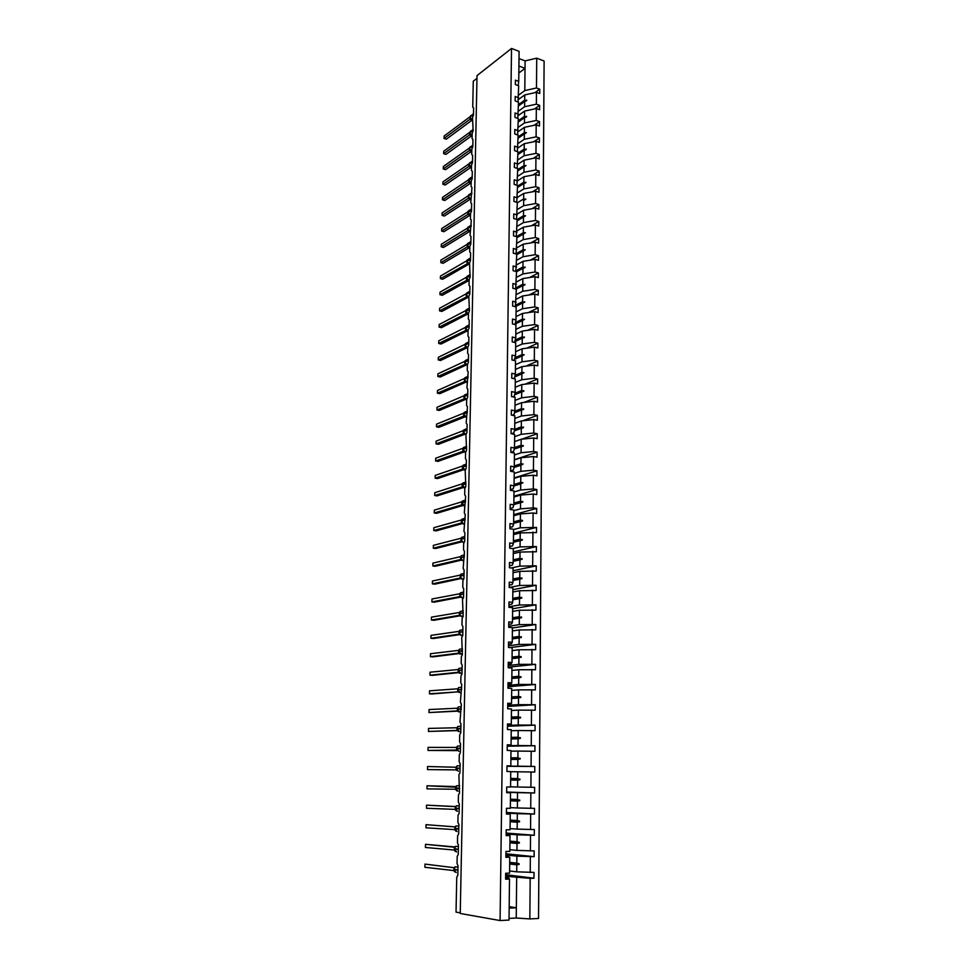 <?xml version="1.0" encoding="UTF-8"?>
<svg xmlns="http://www.w3.org/2000/svg" width="969" height="969" viewBox="0 0 969 969"><rect width="100%" height="100%" fill="white"/><g stroke="black" fill="none" stroke-linecap="round" stroke-linejoin="round"><path stroke-width="1.45" d="M505.648 876.242L530.176 878.35L529.849 918.927L538.534 918.455L544.106 61.011L536.729 58.164L536.487 87.973L539.757 89.184L534.924 92.661M460.251 912.859L456.036 912.12L456.75 877.163L457.828 875.298L458.022 865.692L457.041 863.573L457.186 856.402L458.252 854.525L458.446 844.98L457.465 842.909L457.61 835.787L458.676 833.897L458.87 824.425L457.889 822.39L458.034 815.317L459.1 813.415L459.294 804.016L458.313 802.017L458.458 794.992L459.512 793.078L458.882 774.812L459.936 772.899L460.118 763.62L459.149 761.695L459.294 754.778L460.348 752.852L460.529 743.647L459.56 741.757L459.706 734.89L460.759 732.939L460.941 723.807L459.972 721.953L461.353 704.112L460.384 702.295L461.753 684.55L460.796 682.757L460.929 676.035L461.971 674.073L462.152 665.122L461.196 663.377L461.329 656.691L462.358 654.717L461.728 637.481L462.758 635.494L462.94 626.677L461.983 624.993L462.128 618.404L463.146 616.417L462.516 599.46L463.545 597.461L463.715 588.752L462.77 587.153L462.903 580.649L463.933 578.638L464.103 569.99L463.158 568.415L464.49 551.361L463.545 549.823L463.679 543.403L464.696 541.38L464.866 532.853L463.933 531.339L465.253 514.466L464.308 512.989L465.629 496.213L464.696 494.771L464.817 488.485L465.823 486.438L465.193 470.425L466.198 468.366L466.368 460.069L465.435 458.676L465.568 452.487L466.561 450.415L465.944 434.669L466.937 432.598L467.106 424.41L466.174 423.078L467.47 406.75L466.549 405.454L466.67 399.385L467.664 397.29L467.821 389.211L466.913 387.951L468.184 371.793L467.264 370.558L467.397 364.562L468.378 362.467L468.536 354.484L467.627 353.273L467.748 347.326L468.73 345.218L468.887 337.297L467.979 336.11L468.1 330.199L469.081 328.091L469.238 320.218L468.342 319.067L468.463 313.181L469.432 311.061L468.814 296.284L469.783 294.152L469.941 286.388L469.032 285.298L469.153 279.496L470.122 277.364L469.505 262.805L470.474 260.673L470.631 253.006L469.723 251.952L469.844 246.235L470.813 244.091L470.97 236.472L470.074 235.455L471.309 220.048L470.413 219.055L470.534 213.398L471.491 211.242L471.637 203.72L470.752 202.751L471.976 187.501L471.091 186.569L471.2 180.985L472.157 178.817L472.303 171.392L471.418 170.471L471.54 164.924L472.484 162.756L472.63 155.379L471.746 154.483L471.867 148.972L472.811 146.803L472.957 139.463L472.085 138.603L472.194 133.128L473.138 130.948L472.521 117.37L473.466 115.19L473.611 107.947L472.739 107.123L473.272 81.202L476.966 78.307M518.306 99.601L524.75 94.926L524.701 100.182L526.712 100.631L524.689 101.454L524.629 106.723L536.366 104.155L539.636 105.342L534.549 108.916M539.757 89.184L539.733 93.521L536.463 92.321L524.75 94.926M518.209 85.611L518.742 81.408L515.399 80.173L515.351 84.557L518.694 85.781L518.003 101.939M518.161 115.626L524.58 111.084L524.532 116.377L526.555 116.837L524.52 117.649L524.459 122.954L536.232 120.447L539.527 121.609L534.161 125.28M539.636 105.342L539.612 109.715L536.329 108.54L524.58 111.084M518.548 97.712L515.205 96.5L515.145 100.921L518.5 102.12L517.797 118.388M518.027 131.76L524.423 127.339L524.362 132.668L526.397 132.62L524.35 133.952L524.29 139.294L536.099 136.847L539.406 137.986L533.762 141.753M539.527 121.609L539.491 126.006L536.196 124.856L524.423 127.339M518.367 114.136L514.999 112.949L514.951 117.394L518.306 118.569L517.591 134.945M517.882 147.991L524.253 143.703L524.193 149.069L526.228 149.565L524.181 150.365L524.12 155.73L535.966 153.356L539.285 154.471L533.325 158.335M539.406 137.986L539.37 142.407L536.063 141.28L524.253 143.703M518.173 130.658L514.805 129.495L514.745 133.964L518.124 135.127L517.373 151.612M517.749 164.33L524.084 160.176L524.023 165.578L526.07 165.554L524.011 166.874L523.95 172.288L535.833 169.963L539.164 171.053L532.889 175.026M539.285 154.471L539.248 158.916L535.93 157.814L524.084 160.176M517.979 147.288L514.6 146.149L514.539 150.655L517.931 151.794L517.167 168.388M517.591 180.779L523.902 176.758L523.854 182.196L525.901 182.717L523.841 183.504L523.781 188.955L535.7 186.69L539.03 187.756L532.417 191.826M539.164 171.053L539.127 175.546L535.796 174.456L523.902 176.758M517.785 164.04L514.394 162.925L514.333 167.455L517.737 168.57L516.949 185.273M517.398 197.373L523.732 193.449L523.672 198.924L525.731 199.469L523.66 200.244L523.611 205.719L535.566 203.526L538.909 204.568L531.933 208.735M539.03 187.756L539.006 192.274L535.663 191.208L523.732 193.449M517.591 180.9L514.188 179.81L514.127 184.376L517.543 185.454L516.731 202.267M517.204 214.076L523.563 210.261L523.502 215.76L525.573 215.784L523.49 217.092L523.43 222.604L535.433 220.472L538.788 221.489L531.412 225.753M538.909 204.568L538.885 209.11L535.53 208.081L523.563 210.261M517.398 197.87L513.97 196.804L513.921 201.407L517.337 202.46L516.513 219.382M517.01 230.876L523.381 227.17L523.333 232.705L525.404 232.742L523.308 234.05L523.26 239.597L535.3 237.526L538.667 238.519L530.867 242.892M538.788 221.489L538.752 226.056L535.397 225.05L523.381 227.17M517.192 214.961L513.764 213.919L513.703 218.546L517.143 219.575L516.283 236.618M516.816 247.798L523.212 244.2L523.151 249.772L525.234 249.82L523.139 251.116L523.078 256.712L535.154 254.702L538.534 255.671L530.285 260.14M538.667 238.519L538.631 243.122L535.263 242.141L523.212 244.2M516.998 232.16L513.558 231.143L513.497 235.806L516.937 236.811L516.053 253.963M516.622 264.828L523.03 261.339L522.969 266.947L525.053 267.565L522.957 268.304L522.897 273.936L535.021 271.998L538.413 272.931L529.668 277.509M538.534 255.671L538.51 260.31L535.118 259.353L523.03 261.339M516.792 249.481L513.34 248.488L513.279 253.188L516.743 254.157L515.823 271.429M516.416 281.979L522.848 278.587L522.8 284.244L524.883 284.874L522.775 285.613L522.727 291.269L534.888 289.404L538.279 290.312L529.013 295M538.413 272.931L538.376 277.606L534.985 276.674L522.848 278.587M516.598 266.911L513.122 265.954L513.073 270.678L516.538 271.623L515.593 289.016M516.223 299.239L522.679 295.957L522.618 301.65L524.713 302.304L522.606 303.031L522.545 308.736L534.743 306.931L538.158 307.815L528.311 312.599M538.279 290.312L538.255 295.012L534.84 294.116L522.679 295.957M516.392 284.462L512.916 283.542L512.855 288.29L516.332 289.21L515.351 306.725M516.017 316.621L522.497 313.447L522.436 319.176L524.544 319.286L522.424 320.569L522.364 326.311L534.597 324.579L538.025 325.427L527.56 330.332M538.158 307.815L538.122 312.539L534.706 311.667L522.497 313.447M516.186 302.146L512.698 301.238L512.637 306.034L516.126 306.919L515.98 319.94L515.072 324.542M515.811 334.111L522.315 331.059L522.255 336.824L524.362 337.515L522.243 338.217L522.182 344.007L534.464 342.336L537.892 343.171L526.748 348.174M538.025 325.427L537.989 330.187L534.561 329.351L522.315 331.059M515.98 319.94L512.48 319.067L512.419 323.888L515.92 324.748L515.774 337.854L514.563 342.432M515.617 351.723L522.134 348.792L522.073 354.593L524.193 354.727L522.049 355.998L521.988 361.812L534.319 360.226L537.771 361.025L525.876 366.137M537.892 343.171L537.856 347.968L534.416 347.144L522.134 348.792M515.774 337.854L512.262 337.018L512.201 341.863L515.714 342.699L515.569 355.902L514.03 360.444M515.411 369.455L521.94 366.633L521.879 372.484L524.011 372.629L521.867 373.889L521.807 379.751L534.173 378.237L537.638 379L524.919 384.221M537.771 361.025L537.734 365.858L534.282 365.071L521.94 366.633M515.569 355.902L512.032 355.09L511.971 359.971L515.508 360.783L515.351 374.07L514.491 378.152L513.461 378.576M515.205 387.297L521.758 384.608L521.697 390.495L523.829 391.234L521.685 391.912L521.625 397.811L534.028 396.369L537.504 397.108L523.89 402.438M537.638 379L537.601 383.869L534.137 383.106L521.758 384.608M515.351 374.07L511.814 373.283L511.753 378.201L515.302 378.988L515.145 392.36L514.273 396.273L512.855 396.842M514.987 405.272L521.576 402.704L521.504 408.627L523.648 409.39L521.492 410.057L521.431 416.004L533.883 414.635L537.371 415.338L522.751 420.776M537.504 397.108L537.468 402.002L533.992 401.275L521.576 402.704M515.145 392.36L511.584 391.609L511.523 396.563L515.084 397.314L514.927 410.783L514.054 414.514L512.189 415.229M514.781 423.368L521.383 420.921L521.322 426.881L523.466 427.668L521.31 428.334L521.249 434.318L533.737 433.022L537.238 433.7L521.504 439.236M537.371 415.338L537.335 420.267L533.846 419.577L521.383 420.921M514.927 410.783L511.366 410.069L511.305 415.059L514.866 415.774L514.709 429.34L521.322 426.881M514.575 441.598L521.189 439.26L521.128 445.268L523.284 446.079L521.116 446.721L521.056 452.753L533.592 451.53L537.092 452.184L514.357 459.73M537.238 433.7L537.201 438.666L533.701 437.988L521.189 439.26M511.487 433.749L513.849 432.889L514.709 429.34L511.135 428.649L511.075 433.676L514.66 434.354L514.491 448.017L513.631 451.397L510.845 452.353M514.357 459.936L521.007 457.731L520.934 463.788L523.103 464.018L520.922 465.253L520.862 471.322L533.434 470.183L536.959 470.801L514.151 477.911M537.092 452.184L537.056 457.174L533.544 456.544L521.007 457.731M514.491 448.017L510.905 447.363L510.845 452.426L514.442 453.068L514.285 466.84L513.413 470.026L510.615 470.922M514.139 478.42L520.813 476.336L520.741 482.429L522.921 482.683L520.728 483.906L520.668 490.011L533.289 488.957L536.826 489.539L513.933 496.225M536.959 470.801L536.923 475.827L533.398 475.222L520.813 476.336M514.285 466.84L510.675 466.21L510.615 471.309L514.224 471.927L514.054 485.784L513.195 488.788L510.384 489.636M513.933 497.012L520.619 495.074L520.547 501.203L522.727 502.075L520.535 502.693L520.474 508.846L533.132 507.865L536.681 508.41L513.727 514.66M536.826 489.539L536.79 494.602L533.253 494.033L520.619 495.074M514.054 485.784L510.445 485.19L510.372 490.326L513.994 490.908L513.836 504.861L512.964 507.683L510.154 508.471M513.715 515.75L520.426 513.933L520.353 520.111L522.545 520.389L520.341 521.601L520.28 527.802L536.547 527.427L513.509 533.216M536.681 508.41L536.644 513.522L533.095 512.976L520.426 513.933M513.836 504.861L510.203 504.304L510.142 509.476L513.776 510.033L513.618 524.084L512.746 526.712L509.924 527.451M513.497 534.609L520.22 532.926L520.159 539.152L522.352 540.06L520.147 540.654L520.074 546.891L536.402 546.564L513.291 551.906M536.547 527.427L536.511 532.562L520.22 532.926M513.618 524.084L509.973 523.551L509.912 528.759L513.558 529.28L513.388 543.439L512.516 545.874L509.694 546.552M513.279 553.602L520.026 552.064L519.965 558.326L522.158 559.258L519.941 559.84L519.881 566.126L536.269 565.848L513.073 570.729M536.402 546.564L536.366 551.749L520.026 552.064M513.388 543.439L509.73 542.943L509.67 548.188L513.328 548.672L513.17 562.941L512.286 565.181L509.452 565.799M513.049 572.74L519.832 571.322L519.759 577.633L521.964 578.59L519.747 579.159L519.675 585.494L536.123 585.264L512.855 589.673M536.269 565.848L536.22 571.056L519.832 571.322M513.17 562.941L509.488 562.48L509.428 567.761L513.11 568.209L512.94 582.575L512.068 584.61L509.209 585.167M512.831 591.998L519.626 590.727L519.566 597.086L521.77 598.067L519.541 598.624L519.481 604.995L535.978 604.813L512.637 608.75M536.123 585.264L536.087 590.509L519.626 590.727M512.94 582.575L509.258 582.151L509.185 587.468L512.88 587.88L512.71 602.355L511.838 604.196L508.979 604.692M512.601 611.403L519.42 610.264L519.36 616.672L521.576 617.677L519.348 618.222L519.275 624.642L535.833 624.52L512.407 627.973M535.978 604.813L535.942 610.107L519.42 610.264M512.71 602.355L509.004 601.967L508.943 607.321L512.649 607.708L512.48 622.28L511.608 623.915L508.737 624.351M512.383 630.94L519.214 629.947L519.154 636.403L521.383 637.42L519.142 637.953L519.069 644.421L535.687 644.349L510.009 647.595M535.833 624.52L535.796 629.838L519.214 629.947M512.48 622.28L508.761 621.916L508.701 627.318L512.419 627.67L512.25 642.35L511.366 643.767L508.495 644.143M512.153 650.611L519.021 649.775L518.948 656.267L521.189 656.679L518.936 657.842L518.863 664.359L535.542 664.334L508.204 667.193M535.687 644.349L535.651 649.714L519.021 649.775M512.25 642.35L508.519 642.023L508.446 647.462L512.189 647.776L512.007 662.554L511.135 663.777L508.253 664.08M511.923 670.439L518.815 669.736L518.742 676.289L520.983 677.355L518.73 677.864L518.657 684.429L535.397 684.465L507.974 686.742M535.542 664.334L535.506 669.736L518.815 669.736M512.007 662.554L508.265 662.275L508.204 667.75L511.947 668.029L511.777 682.927L510.893 683.92L507.998 684.175M511.693 690.4L518.597 689.855L518.536 696.445L520.789 696.893L518.512 698.031L518.451 704.645L535.251 704.742L507.732 706.425M535.397 684.465L535.348 689.904L518.597 689.855M511.777 682.927L508.022 682.673L507.95 688.196L511.717 688.426L511.535 703.433L507.756 704.402M511.462 710.507L518.391 710.107L518.318 716.745L520.583 717.872L518.306 718.356L518.233 725.006L535.094 725.163L507.49 726.241M535.251 704.742L535.203 710.216L518.391 710.107M511.535 703.433L507.768 703.228L507.695 708.787L511.475 708.981L511.305 724.097L507.502 724.788M511.22 730.759L518.185 730.517L518.112 737.203L520.377 738.354L518.1 738.814L518.027 745.524L534.949 745.73L507.247 746.203M535.094 725.163L535.058 730.687L518.185 730.517M511.305 724.097L507.514 723.94L507.441 729.536L511.232 729.693L511.063 744.919L507.247 745.318M510.99 751.157L517.967 751.072L517.894 757.806L520.171 758.981L517.882 759.43L517.809 766.188L534.791 766.455L506.993 766.309M534.949 745.73L534.9 751.29L517.967 751.072M511.063 744.919L507.259 744.798L507.187 750.43L510.99 750.551L510.82 765.898L506.993 765.994M510.748 771.699L517.749 771.784L517.688 778.567L519.965 779.754L517.664 780.202L517.591 787.01L534.646 787.337L534.597 792.981L517.543 792.642L517.47 799.473L519.759 800.697L517.446 801.121L517.373 807.976L534.488 808.364L534.44 814.057L517.325 813.657L517.252 820.537L519.554 821.106L519.541 821.785L517.228 822.209L517.155 829.113L534.331 829.549L534.282 835.278L517.107 834.818L517.034 841.758L519.348 842.352L519.336 843.03L517.01 843.442L516.937 850.394L534.173 850.903L534.137 856.669L516.877 856.148L516.804 863.137L519.13 863.754L519.118 864.445L516.792 864.832L516.719 871.834L534.016 872.403L533.967 878.229L530.176 878.35M534.791 766.455L534.755 772.063L517.749 771.784M510.82 765.898L507.005 765.813L506.932 771.494L510.748 771.566L510.566 787.022L506.739 786.973L506.666 792.703L510.506 792.739L510.324 808.316L506.484 808.316L506.412 814.081L510.251 814.081L510.069 829.767L506.218 829.803L506.145 835.617L510.009 835.569L509.827 851.388L505.951 851.46L505.879 857.323L509.755 857.226L509.573 873.154L505.685 873.275L505.612 879.186L509.5 879.053L509.028 920.065L500.077 920.55L460.239 913.476L477.014 75.606L511.523 48.45L500.077 920.55M506.678 792.267L517.543 792.642M506.678 792.036L534.597 792.981M506.678 792.46L510.506 792.739M506.424 813.027L517.325 813.657M506.424 812.47L534.44 814.057M506.412 813.488L510.251 814.081M506.169 833.946L517.107 834.818M506.181 833.061L534.282 835.278M506.157 834.672L510.009 835.569M505.903 855.009L516.877 856.148M505.927 853.786L534.137 856.669M505.891 856.015L509.755 857.226M505.673 874.668L533.967 878.229M505.636 877.526L508.616 877.902L509.5 879.053M536.487 87.973L524.798 90.601L518.585 95.132M518.403 111.169L524.629 106.723M518.209 127.302L524.459 122.954M518.027 143.533L524.29 139.294M517.834 159.885L524.12 155.73M517.64 176.334L523.95 172.288M517.446 192.892L523.781 188.955M517.252 209.57L523.611 205.719M517.058 226.346L523.43 222.604M516.865 243.231L523.26 239.597M516.671 260.237L523.078 256.712M516.477 277.352L522.897 273.936M516.271 294.576L522.727 291.269M516.077 311.921L522.545 308.736M515.871 329.387L522.364 326.311M515.665 346.963L522.182 344.007M515.46 364.671L521.988 361.812M515.254 382.489L521.807 379.751M515.048 400.427L521.625 397.811M514.842 418.487L521.431 416.004M514.624 436.68L521.249 434.318M514.418 454.994L521.056 452.753M514.2 473.429L520.862 471.322M513.982 491.998L520.668 490.011M513.776 510.687L520.474 508.846M513.558 529.522L520.28 527.802M512.795 548.611L520.074 546.891M511.208 567.979L519.881 566.126M509.331 587.48L519.675 585.494M508.955 606.8L519.481 604.995M508.713 626.228L519.275 624.642M508.471 645.79L519.069 644.421M508.228 665.485L518.863 664.359M507.986 685.325L518.657 684.429M507.744 705.311L518.451 704.645M507.502 725.442L518.233 725.006M507.247 745.718L518.027 745.524M506.993 766.14L517.809 766.188M510.578 786.816L517.591 787.01M510.336 807.625L517.373 807.976M510.094 828.58L517.155 829.113M509.839 849.704L516.937 850.394M536.463 92.321L536.366 104.155M536.329 108.54L536.232 120.447M536.196 124.856L536.099 136.847M536.063 141.28L535.966 153.356M535.93 157.814L535.833 169.963M535.796 174.456L535.7 186.69M535.663 191.208L535.566 203.526M535.53 208.081L535.433 220.472M535.397 225.05L535.3 237.526M535.263 242.141L535.154 254.702M535.118 259.353L535.021 271.998M534.985 276.674L534.888 289.404M534.84 294.116L534.743 306.931M534.706 311.667L534.597 324.579M534.561 329.351L534.464 342.336M534.416 347.144L534.319 360.226M534.282 365.071L534.173 378.237M534.137 383.106L534.028 396.369M533.992 401.275L533.883 414.635M533.846 419.577L533.737 433.022M533.701 437.988L533.592 451.53M533.544 456.544L533.434 470.183M533.398 475.222L533.289 488.957M533.253 494.033L533.132 507.865M533.095 512.976L532.986 526.906M532.938 532.054L532.829 546.08M532.793 551.264L532.671 565.399M532.635 570.62L532.526 584.84M532.478 590.109L532.369 604.438M532.32 609.731L532.211 624.169M532.163 629.499L532.054 644.046M532.005 649.412L531.884 664.056M531.848 669.47L531.727 684.223M531.678 689.674L531.569 704.536M531.521 710.023L531.4 724.994M531.351 730.529L531.242 745.609M531.194 751.181L531.073 766.37M531.024 771.978L530.903 787.288M530.855 792.945L530.733 808.352M530.685 814.057L530.564 829.585M530.515 835.326L530.394 850.976M530.346 856.766L530.225 872.524M511.523 48.45L519.093 51.369L518.742 81.408M518.463 105.924L524.689 101.454M518.476 104.664L524.701 100.182M518.27 122.021L524.52 117.649M518.282 120.762L524.532 116.377M518.088 138.228L524.35 133.952M518.1 136.956L524.362 132.668M517.894 154.543L524.181 150.365M517.906 153.259L524.193 149.069M517.7 170.956L524.011 166.874M517.725 169.66L524.023 165.578M517.519 187.489L523.841 183.504M517.531 186.181L523.854 182.196M525.731 198.924L523.66 200.244M517.337 202.8L523.672 198.924M517.131 220.859L523.49 217.092M517.095 219.563L523.502 215.76M516.937 237.72L523.308 234.05M516.453 236.666L523.333 232.705M516.731 254.677L523.139 251.116M516.102 253.708L523.151 249.772M516.538 271.756L522.957 268.304M515.944 270.739L522.969 266.947M516.005 289.125L522.775 285.613M515.787 287.89L522.8 284.244M515.363 306.64L522.606 303.031M515.641 305.15L522.618 301.65M515.205 324.034L522.424 320.569M515.496 322.532L522.436 319.176M515.048 341.536L522.243 338.217M515.351 340.022L522.255 336.824M514.902 359.16L522.049 355.998M515.205 357.634L522.073 354.593M514.757 376.905L521.867 373.889M515.072 375.366L521.879 372.484M514.612 394.771L521.685 391.912M514.951 393.22L521.697 390.495M514.466 412.758L521.492 410.057M514.83 411.195L521.504 408.627M514.345 430.866L521.31 428.334M514.224 449.095L521.116 446.721M514.503 447.557L521.128 445.268M514.115 467.458L520.922 465.253M514.285 465.956L520.934 463.788M514.018 485.941L520.728 483.906M514.079 484.464L520.741 482.429M513.836 504.583L520.535 502.693M513.861 503.105L520.547 501.203M513.618 523.369L520.341 521.601M513.643 521.879L520.353 520.111M513.4 542.289L520.147 540.654M513.425 540.787L520.159 539.152M513.182 561.33L519.941 559.84M513.207 559.828L519.965 558.326M512.964 580.516L519.747 579.159M512.976 579.002L519.759 577.633M512.734 599.835L519.541 598.624M512.758 598.309L519.566 597.086M512.516 619.288L519.348 618.222M512.528 617.75L519.36 616.672M512.286 638.886L519.142 637.953M512.298 637.336L519.154 636.403M512.056 658.617L518.936 657.842M512.08 657.067L518.948 656.267M511.826 678.494L518.73 677.864M511.85 676.931L518.742 676.289M511.596 698.516L518.512 698.031M511.608 696.941L518.536 696.445M511.366 718.683L518.306 718.356M511.378 717.084L518.318 716.745M511.123 738.996L518.1 738.814M511.147 737.385L518.112 737.203M510.893 759.454L517.882 759.43M510.905 757.843L517.894 757.806M510.651 780.057L517.664 780.202M510.675 778.434L517.688 778.567M510.409 800.818L517.446 801.121M510.433 799.183L517.47 799.473M510.166 821.736L517.228 822.209M510.191 820.077L517.252 820.537M509.924 842.8L517.01 843.442M509.948 841.14L517.034 841.758M509.682 864.021L516.792 864.832M509.694 862.349L516.804 863.137M509.597 870.974L516.719 871.834M516.659 877.635L516.247 918.018L509.052 918.406M529.849 918.927L516.247 918.018M509.185 906.657L516.344 907.796L509.173 908.147M536.729 58.164L525.101 60.89L519.009 58.564M518.924 66.025L525.028 68.339L524.798 90.601M525.101 60.89L525.028 68.339L518.839 73.002M509.694 862.701L519.13 863.754M509.682 863.379L519.118 864.445M509.936 841.516L519.348 842.352M509.936 842.194L519.336 843.03M510.178 820.501L519.554 821.106M510.178 821.167L519.541 821.785M510.421 799.631L519.759 800.019M510.421 800.297L519.759 800.697M510.663 778.919L519.965 779.088M510.651 779.573L519.965 779.754M510.905 758.352L520.171 758.315M510.893 759.006L520.171 758.981M511.135 737.93L520.377 737.688M511.135 738.584L520.377 738.354M511.378 717.666L520.583 717.217M511.366 718.308L520.583 717.872M511.608 697.535L520.789 696.893M511.596 698.177L520.777 697.535M511.838 677.561L520.983 676.713M511.826 678.203L520.983 677.355M512.068 657.721L521.189 656.679M512.056 658.363L521.177 657.321M512.298 638.026L521.383 636.79M512.286 638.656L521.383 637.42M512.528 618.476L521.576 617.047M512.516 619.094L521.576 617.677M512.746 599.06L521.77 597.437M512.734 599.678L521.77 598.067M512.976 579.777L521.964 577.972M512.964 580.395L521.964 578.59M513.195 560.627L522.158 558.641M513.182 561.245L522.158 559.258M513.413 541.623L522.352 539.454M513.4 542.228L522.352 540.06M513.631 522.739L522.545 520.389M513.618 523.345L522.533 521.007M513.849 503.989L522.727 501.47M514.067 485.372L522.921 482.683M514.26 466.888L523.103 464.018M514.357 448.562L523.284 445.486M514.466 430.369L523.466 427.087M514.575 412.297L523.648 408.809M514.696 394.347L523.829 390.664M514.83 376.517L524.011 372.629M514.975 358.809L524.193 354.727M515.108 341.221L524.362 336.946M515.266 323.755L524.544 319.286M515.411 306.398L524.713 301.747M515.75 289.065L524.883 284.317M516.501 271.611L525.053 267.008M516.731 254.544L525.234 249.82M516.937 237.611L525.404 232.742M517.131 220.787L525.573 215.784M517.519 187.465L525.901 182.184M524.047 166.862L526.07 165.554M524.314 150.304L526.228 149.032M524.58 133.867L526.397 132.62M524.823 117.528L526.555 116.316M525.065 101.297L526.712 100.11M454.812 867.122L453.843 869.69L456.181 872.488M454.146 867.727L424.991 864.094L454.195 867.715M424.906 867.279L424.991 864.094L424.906 867.279L453.964 870.598M453.976 868.478L454.073 867.727M453.94 869.714L454.897 872.027M457.804 867.085L455.248 866.758L453.855 869.29L457.937 869.823M455.224 846.627L454.291 849.147L455.369 851.509M454.485 847.233L425.512 844.314L454.861 846.954M458.167 846.543L455.636 846.288L454.413 847.936M425.427 847.475L425.512 844.314L425.427 847.475L454.388 850.055M455.636 826.278L454.727 828.374L458.785 828.701M454.909 826.884L426.021 824.667L454.994 826.872M425.948 827.805L426.021 824.667L425.948 827.805L454.824 829.646M454.849 827.55L454.97 826.884M458.531 826.145L456.011 825.951L454.824 828.386L455.83 831.136M458.834 826.169L456.011 825.951L455.236 826.727M456.06 806.075L455.164 808.134L459.197 808.352M455.285 807.31L455.394 806.668L426.542 805.154L455.612 806.559M426.457 808.267L426.542 805.154L426.457 808.267L455.248 809.381M458.894 805.893L456.399 805.772L455.248 808.534L456.302 810.92M456.46 786.004L455.587 788.027L459.621 788.16M455.721 787.203L427.05 785.774L455.939 786.574M426.966 788.863L427.05 785.774L426.966 788.863L455.672 789.263M459.245 785.786L456.787 785.714L455.672 788.427L456.774 790.837M456.871 766.079L456.181 767.375M456.12 769.87L427.474 769.592L427.559 766.515L456.145 767.254M427.559 766.515L427.474 769.592L456.266 769.907M456.375 769.98L456.096 769.289M459.597 765.825L457.162 765.813L456.108 768.078L456.678 770.428M457.271 746.3L456.605 747.559M456.544 750.067L427.983 750.454L428.056 747.402L456.569 747.426M428.056 747.402L427.983 750.454L457.102 750.612M459.936 745.997L457.55 746.045L456.52 749.461M457.683 726.653L457.017 727.889M457.041 730.408L428.48 731.45L428.564 728.409L456.993 727.743M428.564 728.409L428.48 731.45L457.271 730.59L456.932 729.766M460.275 726.314L457.925 726.411L456.847 728.579L458.155 731.438M458.083 707.14L457.441 708.351M457.489 710.883L428.976 712.566L429.061 709.55L457.404 708.206M429.061 709.55L428.976 712.566L457.731 711.137M460.602 706.776L458.301 706.922L457.368 709.029L457.865 711.258L457.344 710.204M457.647 710.955L457.356 709.405L459.924 712.179M457.865 711.258L458.616 711.912M458.482 687.76L457.852 688.959M460.929 687.372L458.676 687.566L457.683 689.637L458.276 691.842L429.473 693.816L429.546 690.824L457.828 688.789M429.546 690.824L429.473 693.816L431.992 693.961L458.204 691.805M457.816 691.478L457.756 690.788M458.046 691.539L457.768 689.989L460.445 692.75M458.276 691.842L459.076 692.52M458.882 668.513L458.264 669.688M458.543 672.256L429.957 675.187L430.042 672.207L458.24 669.518M430.042 672.207L429.957 675.187L432.477 675.357L458.688 672.619M458.228 672.22L458.167 671.505M461.256 668.101L459.064 668.331L458.095 670.366L458.567 672.292M458.676 672.559L459.524 673.273M459.27 649.4L458.664 650.562M458.797 653.118L430.442 656.679L430.527 653.724L458.652 650.369M430.527 653.724L430.442 656.679L432.949 656.873L459.173 653.542L459.984 654.148M458.603 653.094L458.567 652.355M461.583 648.964L459.427 649.242L458.494 651.229L459.185 653.554M459.657 630.419L459.076 631.558M459.221 634.126L430.926 638.292L431.011 635.361L459.052 631.364M431.011 635.361L430.926 638.292L433.434 638.51L459.645 634.61M459.161 634.101L458.979 633.338M461.898 629.959L459.803 630.274L458.906 632.224L460.432 635.155M459.645 615.267L431.411 620.039L431.484 617.12L459.463 612.481M431.484 617.12L431.411 620.039L433.906 620.269L460.118 615.799M462.213 611.088L460.178 611.439L459.306 613.341L459.887 615.509L459.379 614.443M459.657 615.182L459.391 613.668L461.523 616.478L462.467 616.32M459.887 615.509L460.881 616.296M460.057 596.541L431.895 601.894L431.968 598.999L459.863 593.731M431.968 598.999L431.895 601.894L434.366 602.149L460.578 597.11M459.815 596.504L459.766 595.681M462.528 592.338L460.541 592.737L459.706 594.603L461.329 597.57M460.469 577.936L432.368 583.871L432.44 581L460.263 575.101M432.44 581L432.368 583.871L434.839 584.15L461.05 578.541M462.843 573.733L460.917 574.157L460.105 575.986L460.675 578.118L460.166 577.052M460.445 577.79L460.19 576.289L462.298 579.099L463.436 578.856M460.675 578.118L461.777 578.965M460.881 559.464L432.84 565.969L432.913 563.11L460.663 556.606M432.913 563.11L432.84 565.969L435.299 566.271L461.51 560.094M460.602 559.404L460.554 558.556M463.146 555.249L461.28 555.697L460.493 557.49L462.213 560.482M461.292 541.114L433.3 548.188L433.373 545.353L461.062 538.219M433.373 545.353L433.3 548.188L435.759 548.502L461.971 541.78M463.461 536.887L461.644 537.359L460.881 539.115L461.462 541.235L460.953 540.169M461.22 540.896L460.965 539.418L463.073 542.228L463.969 542.119M461.462 541.235L462.661 542.131M461.704 522.885L433.773 530.515L433.846 527.693L461.45 519.978M433.846 527.693L433.773 530.515L436.22 530.855L462.419 523.575M461.619 522.824L461.341 521.916M463.763 518.657L462.007 519.154L461.268 520.874L461.607 522.642L463.097 523.89M462.104 504.788L434.233 512.964L434.306 510.154L461.825 501.809M434.306 510.154L434.233 512.964L436.668 513.316L462.867 505.491M462.019 504.704L461.716 503.783M464.066 500.549L462.37 501.07L461.656 502.754L462.637 505.249M462.516 486.801L434.693 495.522L434.766 492.736L462.201 483.846M434.766 492.736L434.693 495.522L437.116 495.898L463.315 487.528M462.407 486.717L462.104 485.772M464.369 482.574L462.734 483.095L462.043 484.754L463.025 487.237M464.672 464.708L463.073 465.253M466.259 465.508L462.504 467.143L463.097 465.253L462.419 466.864L462.988 468.935L435.142 478.189L435.214 475.428L462.588 465.992M435.214 475.428L435.142 478.189L437.564 478.589L463.763 469.674M462.528 468.839L462.479 467.882M462.746 468.596L462.504 467.143L465.241 469.953M462.552 468.826L463.4 469.359M463.497 447.496L462.879 449.374L465.592 452.196M464.975 446.963L463.448 447.521L462.794 449.107L463.364 451.166L435.602 460.978L435.675 458.228L462.964 448.259M435.675 458.228L435.602 460.978L438.012 461.389L464.199 451.942M462.903 451.094L462.855 450.113M463.109 450.815L462.879 449.374L466.61 448.017M465.277 429.34L463.812 429.909L463.17 431.459L463.739 433.506L436.05 443.863L436.123 441.137L463.339 430.636M436.123 441.137L436.05 443.863L438.46 444.299L464.635 434.33M463.594 433.458L463.23 432.465M463.485 433.167L463.255 431.726L465.944 434.548M465.58 411.837L464.163 412.406L463.545 413.933L464.115 415.967L436.498 426.869L436.571 424.156L463.703 413.145M436.571 424.156L436.498 426.869L438.896 427.317L465.059 416.827M463.981 415.943L463.606 414.926M463.86 415.616L463.63 414.187L466.307 417.021M464.526 398.683L436.946 409.984L437.019 407.283L464.054 395.764M437.019 407.283L436.946 409.984L439.332 410.444L465.483 399.434M465.871 394.444L463.921 396.527L464.478 398.538L463.981 397.508M464.224 398.198L464.006 396.769L466.67 399.616M464.03 398.538L464.878 398.986M464.914 381.411L437.382 393.196L437.455 390.519L464.417 378.491M437.455 390.519L437.382 393.196L439.769 393.68L465.907 382.149M466.174 377.171L464.284 379.23L464.841 381.229L464.345 380.199M464.587 380.89L464.369 379.473L467.022 382.319M465.302 364.247L437.818 376.517L437.891 373.852L464.769 361.34M437.891 373.852L437.818 376.517L440.192 377.026L466.319 364.986M466.477 360.008L464.648 362.043L465.217 364.041L464.708 363.012M464.95 363.69L464.732 362.273L467.385 365.131M465.689 347.193L438.254 359.947L438.327 357.307L465.132 344.298M438.327 357.307L438.254 359.947L440.629 360.468L466.731 347.932M465.58 347.035L465.072 345.933M466.767 342.953L465.011 344.964L465.968 347.423M466.077 330.259L438.691 343.486L438.763 340.846L465.483 327.365M438.763 340.846L438.691 343.486L441.052 344.019L467.143 330.986M465.944 330.078L465.435 328.963M467.07 326.02L465.374 328.007L466.331 330.453M467.373 309.196L465.738 311.146L466.464 313.423L439.127 327.122L439.199 324.506L465.835 310.54M439.199 324.506L439.127 327.122L441.476 327.667L467.542 314.138M466.307 313.229L465.786 312.103M468.148 314.247L466.683 313.605M466.852 296.708L439.551 310.855L439.623 308.263L466.174 293.825M439.623 308.263L439.551 310.855L441.888 311.424L467.93 297.41M467.664 292.481L466.089 294.406L466.646 296.369L466.15 295.363M467.228 280.089L439.974 294.697L440.047 292.117L466.525 277.219M440.047 292.117L439.974 294.697L442.312 295.279L468.33 280.792M466.537 279.835L466.501 278.721M467.966 275.862L466.44 277.776L467.385 280.211M467.603 263.592L440.398 278.636L440.471 276.068L466.864 260.722M440.471 276.068L440.398 278.636L442.724 279.242L468.717 264.271M467.385 263.338L466.852 262.187M468.269 259.365L466.804 261.242L467.736 263.677M467.979 247.192L467.252 246.901L440.822 262.672L440.883 260.128L467.215 244.321M440.883 260.128L440.822 262.672L443.136 263.289L469.105 247.858M467.736 246.913L467.203 245.787M468.56 242.965L467.143 244.818L468.088 247.252M468.354 230.888L467.591 230.586L441.234 246.816L441.307 244.273L467.555 228.042M441.307 244.273L441.234 246.816L443.548 247.446L469.481 231.543M468.863 226.673L467.494 228.502L468.039 230.416L467.555 229.435M469.153 210.479L467.845 212.284L468.766 214.706L467.93 214.379L441.658 231.046L441.719 228.527L467.894 211.848M441.719 228.527L441.658 231.046L443.959 231.7L469.856 215.336M467.93 214.379L467.894 213.204M469.105 198.621L468.293 198.282L442.07 215.384L442.13 212.877L468.233 195.762M442.13 212.877L442.07 215.384L444.359 216.051L470.231 199.226M468.79 198.282L468.233 197.095M469.456 194.394L468.184 196.174L469.105 198.597M469.481 182.632L468.633 182.281L442.482 199.808L442.542 197.325L468.56 179.786M442.542 197.325L442.445 199.759L444.759 200.486L470.595 183.226M469.141 182.281L468.572 181.082M469.747 178.417L468.524 180.161L469.444 182.572M469.856 166.753L468.948 166.365L442.881 184.328L442.954 181.857L468.899 163.894M442.954 181.857L442.857 184.304L445.159 185.031L470.958 167.322M468.948 166.365L468.911 165.166M470.05 162.526L468.863 164.245L469.783 166.668M470.231 150.97L469.299 150.57L443.293 168.945L443.354 166.486L469.226 148.112M445.558 169.66L443.257 168.945L445.558 169.66L471.322 151.515M470.34 146.743L469.202 148.439L469.735 150.304L469.25 149.347M443.257 168.945L443.354 166.486M470.595 135.285L469.626 134.848L443.657 153.671L445.958 154.386L443.657 153.671L443.754 151.212L469.565 132.426M445.958 154.386L471.673 135.805M469.626 134.848L469.59 133.625M470.631 131.057L469.529 132.729L470.449 135.127M443.657 153.671L443.754 151.212M470.97 119.708L469.965 119.26L444.093 138.458L444.153 136.035L469.892 116.837M446.346 139.197L444.093 138.458L446.346 139.197L472.024 120.192M470.934 115.468L469.868 117.116L470.401 118.957L469.917 118.012M444.056 138.494L444.153 136.035M457.998 867.098L455.248 866.758L453.952 869.314L457.925 870.223M453.952 869.314L454.279 871.337M458.422 846.567L455.636 846.288L454.388 848.771L454.982 846.845M458.361 849.183L454.388 848.771L456.605 851.945M454.388 848.771L458.349 849.583M454.376 849.135L454.703 850.794M454.824 828.386L457.041 831.559M454.812 828.774L458.773 829.089M455.248 808.146L457.453 811.307M455.248 808.534L459.197 808.752M455.684 788.039L457.877 791.213M455.672 788.427L459.609 788.548M458.289 771.251L456.011 768.078L460.033 768.102M456.096 768.453L460.021 768.49M460.481 745.997L457.55 746.045L456.435 748.262L460.445 748.189M456.823 750.2L456.52 748.274L458.858 751.423M456.52 748.637L460.432 748.577M460.893 726.29L457.925 726.411L456.847 728.579L460.844 728.422M457.235 730.517L456.944 728.591L459.391 731.728M456.944 728.954L460.844 728.797M461.256 708.787L457.271 709.042L461.244 709.163M457.356 709.429L458.301 706.922L461.292 706.728M461.692 687.3L458.676 687.566L457.683 689.637L461.644 689.662M457.768 689.989L461.656 689.286M462.092 668.004L459.064 668.331L458.095 670.366L460.953 673.443M462.056 669.93L458.192 670.342L462.043 670.294M458.458 672.244L458.18 670.718M462.479 648.842L459.427 649.242L458.494 651.229L461.462 654.281M462.443 650.696L458.591 651.204L462.443 651.071M458.858 653.094L458.591 651.568M462.879 629.802L459.803 630.274L458.906 632.224L461.135 635.361L461.971 635.228M462.843 631.606L459.003 632.188L462.831 631.97M459.258 634.077L458.991 632.551M463.267 610.894L460.178 611.439L459.306 613.341L463.218 613.014M459.391 613.668L463.23 612.638M463.654 592.12L460.541 592.737L459.706 594.603L461.91 597.728L462.952 597.522M463.618 593.815L459.803 594.554L463.606 594.167M460.045 596.419L459.791 594.918M464.03 573.466L460.917 574.157L460.178 576.289M464.006 575.101L460.19 575.937L463.994 575.465M464.417 554.946L461.28 555.697L460.493 557.49L462.685 560.603L463.727 560.421M464.381 556.533L460.578 557.793L464.381 556.884M460.832 559.283L460.578 557.793M464.793 536.535L461.644 537.359L460.881 539.115L464.757 538.437M460.965 539.418L464.757 538.086M465.168 518.258L462.007 519.154L461.268 520.874L463.448 523.975L464.26 523.914M465.144 519.759L461.365 520.813L465.132 520.111M461.607 522.642L461.353 521.165M465.544 500.101L462.37 501.07L461.656 502.754L464.575 505.806M465.52 501.554L461.741 503.032L465.508 501.906M461.983 504.498L461.741 503.032M465.919 482.065L462.734 483.095L462.043 484.754L464.902 487.819M465.883 483.47L462.128 485.033L465.883 483.822M462.358 486.486L462.128 485.033M462.504 467.143L466.246 465.859M462.879 449.374L466.622 447.678M467.01 428.661L463.812 429.909L463.17 431.459L466.985 430.297M463.255 431.726L466.985 429.957M467.373 411.098L464.163 412.406L463.545 413.933L467.337 412.685M463.63 414.187L467.349 412.346M467.736 393.644L464.514 395.025L463.921 396.527L467.7 395.207M464.006 396.769L467.712 394.868M468.088 376.311L464.866 377.753L464.284 379.23L468.063 377.825M464.369 379.473L468.063 377.498M468.439 359.087L465.217 360.589L464.648 362.043L468.415 360.565M464.732 362.273L468.427 360.238M468.802 341.972L465.568 343.547L465.011 344.964L467.736 348.053M468.778 343.099L465.108 344.867L468.766 343.426M465.314 346.599L465.096 345.194M469.141 324.966L465.907 326.601L465.374 328.007L468.088 331.095M469.129 326.056L465.459 328.225L469.117 326.383M465.665 329.63L465.459 328.225M469.493 308.081L466.259 309.777L465.81 311.376M469.468 309.135L465.823 311.049L468.439 314.247M466.016 312.769L465.823 311.376L469.468 309.462M469.844 291.294L466.598 293.062L466.089 294.406L468.778 297.495M469.82 292.323L466.186 294.297L469.808 292.65M466.38 296.005L466.174 294.624M470.183 274.615L466.937 276.444L466.44 277.776L469.129 280.865M470.159 275.62L466.525 277.982L470.159 275.947M466.731 279.363L466.525 277.982M470.522 258.045L467.276 259.934L466.804 261.242L469.468 264.331M470.498 259.026L466.876 261.448L470.498 259.353M467.07 262.817L466.876 261.448M470.861 241.584L467.615 243.534L467.143 244.818L469.808 247.907M470.837 242.541L467.228 245.012L470.837 242.856M467.421 246.392L467.228 245.012M471.2 225.22L467.954 227.23L467.494 228.502L470.147 231.591L468.245 230.767M471.176 226.152L467.579 228.381L471.176 226.467M467.761 230.053L467.579 228.696M471.528 208.965L468.281 211.036L467.845 212.284L470.486 215.372L468.596 214.561M471.515 209.873L467.918 212.465L471.503 210.188M468.112 213.834L467.918 212.465M471.867 192.819L468.621 194.951L468.184 196.174L470.825 199.263L468.935 198.439M471.842 193.703L468.269 196.041L471.842 194.006M468.451 197.712L468.269 196.356M472.194 176.758L468.948 178.95L468.596 180.343M472.182 177.63L468.608 180.028L471.152 183.25L469.287 182.438M468.79 181.688L468.608 180.331L472.169 177.933M472.521 160.818L468.863 164.245L471.479 167.334L469.626 166.523M472.509 161.653L468.948 164.112L472.497 161.968M469.117 165.76L468.948 164.415M472.848 144.962L469.202 148.439L471.818 151.527L469.965 150.716M472.836 145.786L469.287 148.305L472.824 146.089M469.456 149.941L469.287 148.608M473.175 129.204L469.529 132.729L472.133 135.817L470.304 135.006M473.151 130.016L469.614 132.886L473.151 130.318M469.783 134.219L469.614 132.886M473.49 113.555L469.868 117.116L472.46 120.192L470.643 119.393M473.478 114.342L469.953 116.97L473.478 114.645M470.11 118.593L469.941 117.273M455.418 826.472L455.139 830.385M459.258 805.917L456.399 805.772L455.164 808.134L455.563 810.132M459.669 785.798L456.787 785.714L455.587 788.027L455.987 790.014M460.081 765.825L457.162 765.813L456.011 768.078L456.399 770.04M462.358 505.043L463.533 505.782M462.746 487.044L463.969 487.795M463.097 465.253L466.283 464.151M463.121 469.153L464.405 469.917M463.448 447.521L466.646 446.346M463.509 451.397L464.829 452.172M463.885 433.749L465.253 434.536M464.26 416.222L465.677 417.009M464.635 398.804L466.101 399.603M465.011 381.507L466.513 382.307M465.374 364.32L466.925 365.131M465.738 347.241L467.337 348.053M466.101 330.284L467.748 331.095M466.828 296.684L468.548 297.507M467.179 280.041L468.948 280.865M467.542 263.52L469.347 264.331M467.894 247.095L469.735 247.907"/></g></svg>
